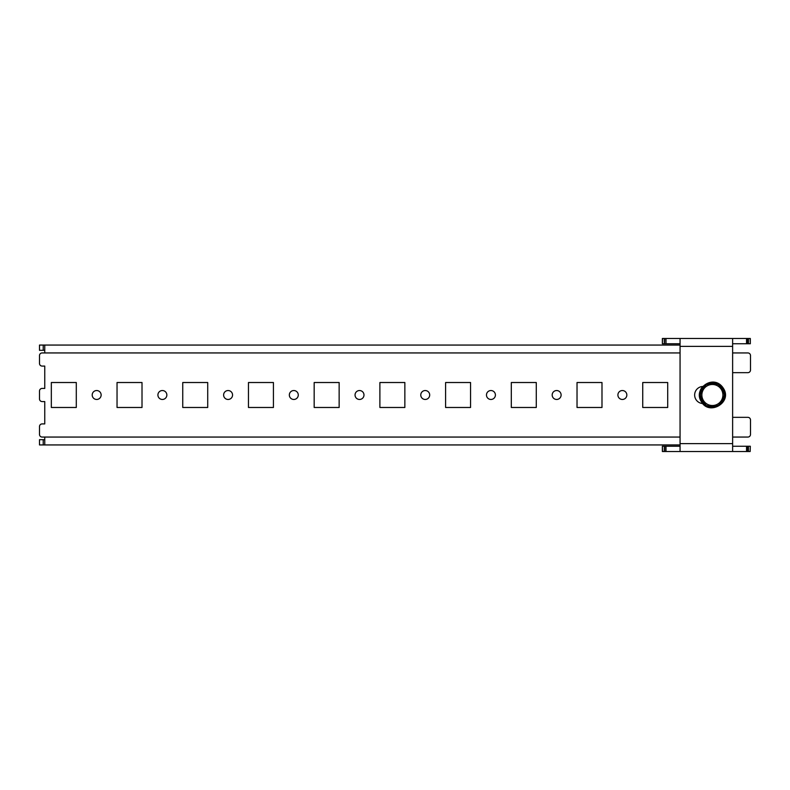 <?xml version="1.0" encoding="UTF-8"?>
<svg xmlns="http://www.w3.org/2000/svg" width="790" height="790" viewBox="0 0 790 790"><rect width="100%" height="100%" fill="white"/><g stroke="black" fill="none" stroke-linecap="round" stroke-linejoin="round"><path stroke-width="1.19" d="M552.18 345.062L561.117 345.062L552.18 345.062M486.472 345.062L495.409 345.062L486.472 345.062M617.899 345.062L626.835 345.062L617.899 345.062M556.654 390.537A4.463 4.463 0 0 0 552.18 395A4.463 4.463 0 0 0 556.654 399.464A4.463 4.463 0 0 0 561.117 395A4.463 4.463 0 0 0 556.654 390.537M622.362 390.537A4.463 4.463 0 0 0 617.899 395A4.463 4.463 0 0 0 622.362 399.464A4.463 4.463 0 0 0 626.835 395A4.463 4.463 0 0 0 622.362 390.537M490.936 390.537A4.463 4.463 0 0 0 486.472 395A4.463 4.463 0 0 0 490.936 399.464A4.463 4.463 0 0 0 495.409 395A4.463 4.463 0 0 0 490.936 390.537M425.227 390.537A4.463 4.463 0 0 0 420.764 395A4.463 4.463 0 0 0 425.227 399.464A4.463 4.463 0 0 0 429.691 395A4.463 4.463 0 0 0 425.227 390.537M359.519 390.537A4.463 4.463 0 0 0 355.046 395A4.463 4.463 0 0 0 359.519 399.464A4.463 4.463 0 0 0 363.983 395A4.463 4.463 0 0 0 359.519 390.537M293.801 390.537A4.463 4.463 0 0 0 289.338 395A4.463 4.463 0 0 0 293.801 399.464A4.463 4.463 0 0 0 298.274 395A4.463 4.463 0 0 0 293.801 390.537M228.093 390.537A4.463 4.463 0 0 0 223.619 395A4.463 4.463 0 0 0 228.093 399.464A4.463 4.463 0 0 0 232.556 395A4.463 4.463 0 0 0 228.093 390.537M162.385 390.537A4.463 4.463 0 0 0 157.911 395A4.463 4.463 0 0 0 162.385 399.464A4.463 4.463 0 0 0 166.848 395A4.463 4.463 0 0 0 162.385 390.537M96.666 390.537A4.463 4.463 0 0 0 92.203 395A4.463 4.463 0 0 0 96.666 399.464A4.463 4.463 0 0 0 101.14 395A4.463 4.463 0 0 0 96.666 390.537M51.33 444.938L76.294 444.938M117.038 444.938L142.012 444.938M182.747 444.938L207.721 444.938M248.465 444.938L273.429 444.938M314.173 444.938L339.147 444.938M379.891 444.938L404.855 444.938M445.6 444.938L470.563 444.938M511.308 444.938L536.282 444.938M51.33 345.062L76.294 345.062M117.038 345.062L142.012 345.062M182.747 345.062L207.721 345.062M248.465 345.062L273.429 345.062M314.173 345.062L339.147 345.062M379.891 345.062L404.855 345.062M445.6 345.062L470.563 345.062M511.308 345.062L536.282 345.062M680.062 444.938L44.754 444.938L44.754 437.058L42.127 437.058A2.627 2.627 0 0 1 39.5 434.431L39.5 426.541A2.627 2.627 0 0 1 42.127 423.914L44.754 423.914L44.754 401.567L42.127 401.567A2.627 2.627 0 0 1 39.5 398.94L39.5 391.06A2.627 2.627 0 0 1 42.127 388.433L44.754 388.433L44.754 366.086L42.127 366.086A2.627 2.627 0 0 1 39.5 363.459L39.5 355.569A2.627 2.627 0 0 1 42.127 352.942L44.754 352.942L44.754 345.062L39.5 345.062L39.5 350.316L43.213 350.316L43.213 345.062M44.754 444.938L39.5 444.938L39.5 439.684L44.754 439.684M44.754 350.316L43.213 350.316M577.026 345.062L601.99 345.062M642.734 345.062L667.708 345.062M673.751 345.062L668.488 345.062M680.062 345.062L44.754 345.062M601.99 407.482L601.99 382.518L577.026 382.518L577.026 407.482L601.99 407.482M667.708 407.482L667.708 382.518L642.734 382.518L642.734 407.482L667.708 407.482M536.282 407.482L536.282 382.518L511.308 382.518L511.308 407.482L536.282 407.482M470.563 407.482L470.563 382.518L445.6 382.518L445.6 407.482L470.563 407.482M404.855 407.482L404.855 382.518L379.891 382.518L379.891 407.482L404.855 407.482M339.147 407.482L339.147 382.518L314.173 382.518L314.173 407.482L339.147 407.482M273.429 407.482L273.429 382.518L248.465 382.518L248.465 407.482L273.429 407.482M207.721 407.482L207.721 382.518L182.747 382.518L182.747 407.482L207.721 407.482M142.012 407.482L142.012 382.518L117.038 382.518L117.038 407.482L142.012 407.482M76.294 407.482L76.294 382.518L51.33 382.518L51.33 407.482L76.294 407.482M577.026 444.938L601.99 444.938M642.734 444.938L667.708 444.938M702.705 386.468A12.907 12.907 0 0 0 702.705 403.532M702.735 386.468A8.542 8.542 0 0 0 694.647 395A8.542 8.542 0 0 0 702.735 403.532M732.626 446.251L746.54 446.251L746.54 451.515L662.366 451.515L662.366 446.251L662.534 451.515M683.212 451.515L729.476 451.515M750.154 451.515L750.322 446.251L750.154 451.515L746.54 451.515M680.062 446.251L662.534 446.251M746.54 446.251L750.154 446.251M664.321 446.251L664.321 451.515M664.489 446.251L664.489 451.515M666 446.251L666 451.515M665.832 446.251L665.832 451.515M680.062 343.749L666 343.749L666 338.485L662.366 338.485L662.366 343.749L662.534 338.485M666 338.485L750.322 338.485L750.322 343.749L750.154 338.485M666 343.749L665.832 338.485M662.534 343.749L665.832 343.749M732.626 343.749L750.154 343.749M664.321 343.749L664.321 338.485M664.489 343.749L664.489 338.485M732.626 417.337L747.873 417.337A2.627 2.627 0 0 1 750.5 419.974L750.5 434.431A2.627 2.627 0 0 1 747.873 437.058L732.626 437.058M732.626 372.663L747.873 372.663A2.627 2.627 0 0 0 750.5 370.026L750.5 355.569A2.627 2.627 0 0 0 747.873 352.942L732.626 352.942M732.626 451.515L732.626 338.485M680.062 451.515L680.062 338.485M748.446 446.251L748.446 451.515M748.278 446.251L748.278 451.515M747.152 446.251L747.152 451.515M746.985 446.251L746.985 451.515M746.718 446.251L746.718 451.515M746.54 343.749L746.54 338.485M746.718 343.749L746.718 338.485M746.985 343.749L746.985 338.485M747.152 343.749L747.152 338.485M748.278 343.749L748.278 338.485M748.446 343.749L748.446 338.485M719.088 404.421L719.611 404.608A12.018 12.018 0 0 0 724.312 396.452L724.529 395L721.497 389.747A10.517 10.517 0 0 1 712.383 405.517A10.517 10.517 0 0 1 703.278 400.254L706.319 405.517L705.164 404.608A12.018 12.018 0 0 1 700.463 396.452L699.891 395L700.463 393.548L706.142 384.177L717.093 383.95L718.633 384.177L719.611 385.392L724.884 395L718.633 405.823L706.142 405.823L700.463 396.452L700.246 395L703.278 400.254A10.517 10.517 0 0 1 712.383 384.483L706.319 384.483L700.246 395L700.878 396.086M718.633 384.177L719.088 385.579L718.456 384.483L712.383 384.483A10.517 10.517 0 0 1 721.497 389.747L718.347 384.483M706.319 384.483L707.573 384.483L706.142 384.177M700.868 393.914L700.246 395L700.463 393.548A12.018 12.018 0 0 1 705.164 385.392L705.687 385.579M707.573 405.517L707.682 406.05A12.018 12.018 0 0 0 717.093 406.05L718.456 405.517L721.497 400.254L724.529 395L724.312 393.548A12.018 12.018 0 0 0 719.611 385.392L719.088 385.579M706.142 405.823L718.515 405.418M717.202 405.517L718.633 405.823M723.897 396.086L724.884 395M717.202 384.483L717.093 383.95A12.018 12.018 0 0 0 707.682 383.95L707.573 384.483M680.062 352.942L44.754 352.942M680.062 437.058L44.754 437.058M43.213 444.938L43.213 439.684M680.062 443.625L732.626 443.625M680.062 346.375L732.626 346.375M702.369 386.498L699.249 395L702.369 403.502M701.234 401.438C692.781 388.473 714.071 373.097 723.541 388.562C732.537 402.554 708.847 416.231 701.234 401.438"/></g></svg>
